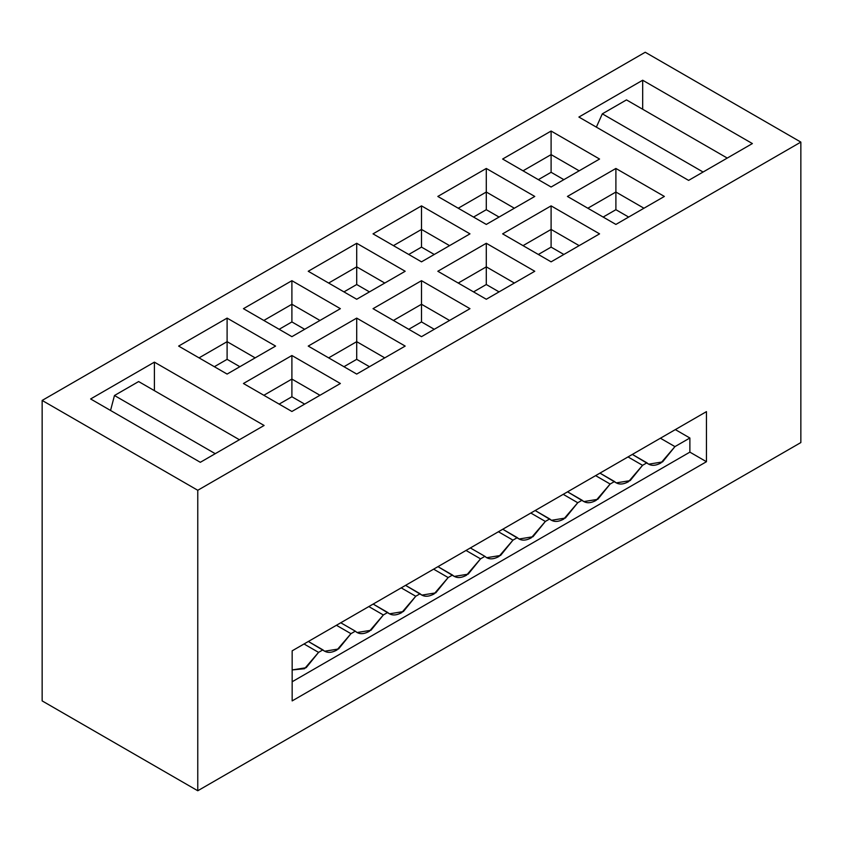 <?xml version="1.0" encoding="UTF-8"?>
<svg xmlns="http://www.w3.org/2000/svg" width="843" height="843" viewBox="0 0 843 843"><rect width="100%" height="100%" fill="white"/><g stroke="black" fill="none" stroke-linecap="round" stroke-linejoin="round"><path stroke-width="1.26" d="M645.232 52.245L800.85 142.098L800.85 442.564L800.85 142.098L197.768 490.278L197.768 790.755L800.85 442.564L197.768 790.755L42.15 700.902L42.15 400.436L645.232 52.245L42.15 400.436L42.15 700.902L197.768 790.755L197.768 490.278L42.15 400.436L197.768 490.278L800.85 142.098L645.232 52.245M703.094 172.025L602.323 113.837L596.359 127.135L602.323 113.837L703.094 172.025M727.256 158.073L626.486 99.895L602.323 113.837L626.486 99.895L727.256 158.073M675.338 429.603L689.88 438.002L689.88 452.133L706.455 461.711L706.455 411.637L706.455 461.711L292.163 700.902L292.163 650.828L706.455 411.637L292.163 650.828L292.163 700.902L706.455 461.711L689.88 452.133L292.163 681.755L689.88 452.133L689.88 438.002L675.338 429.603M660.406 438.223L674.948 446.611L689.88 438.002L674.948 446.611L660.406 438.223M535.157 510.531L551.459 520.289L565.368 518.045L577.75 502.734L563.208 494.335L577.75 502.734L582.091 500.226L567.55 491.827L583.862 501.585L597.771 499.33L610.153 484.03L595.611 475.631L610.153 484.03L614.494 481.522L599.953 473.123L616.254 482.881L630.164 480.626L642.556 465.325L628.014 456.927L642.556 465.325L646.897 462.818L632.355 454.419L648.657 464.177L662.566 461.922L674.948 446.611L660.923 462.965C655.116 466.137 650.438 466.084 646.897 462.818L642.556 465.325L628.52 481.669C622.714 484.841 618.035 484.799 614.494 481.522L610.153 484.03L596.127 500.373C590.311 503.545 585.643 503.503 582.091 500.226L577.75 502.734L563.725 519.077C557.918 522.249 553.24 522.207 549.699 518.93L535.157 510.531M530.816 513.039L545.358 521.438L549.699 518.93L545.358 521.438L531.322 537.781C525.516 540.964 520.837 540.911 517.296 537.634L512.955 540.142L498.93 556.485C493.113 559.668 488.445 559.615 484.894 556.338L480.552 558.846L466.527 575.2C460.721 578.372 456.042 578.319 452.501 575.042L448.16 577.55L434.124 593.904C428.318 597.076 423.639 597.023 420.099 593.757L415.757 596.254L401.732 612.608C395.915 615.78 391.247 615.727 387.696 612.461L383.354 614.968L369.329 631.312C363.523 634.484 358.844 634.442 355.303 631.165L350.962 633.673L336.926 650.016C331.12 653.188 326.441 653.146 322.901 649.869L318.559 652.377L304.534 668.72L292.268 669.943L306.178 667.688L318.559 652.377L304.017 643.978L318.559 652.377L322.901 649.869L308.359 641.47L324.66 651.228L338.57 648.973L350.962 633.673L336.42 625.274L350.962 633.673L355.303 631.165L357.063 632.524L370.973 630.269L383.354 614.968L368.812 606.57L383.354 614.968L387.696 612.461L373.154 604.062L389.466 613.82L403.375 611.565L415.757 596.254L401.215 587.866L415.757 596.254L420.099 593.757L405.557 585.358L421.858 595.116L435.768 592.861L448.16 577.55L433.618 569.162L448.16 577.55L452.501 575.042L437.96 566.654L454.261 576.412L468.171 574.157L480.552 558.846L466.01 550.447L480.552 558.846L484.894 556.338L486.664 557.708L500.573 555.453L512.955 540.142L498.413 531.743L512.955 540.142L517.296 537.634L502.755 529.235L519.056 539.004L532.966 536.749L545.358 521.438L530.816 513.039M110.549 410.467L114.469 395.504L138.631 381.552L239.401 439.74L138.631 381.552L114.469 395.504L110.549 410.467M470.352 547.95L484.894 556.338L470.352 547.95M340.762 622.766L355.303 631.165L340.762 622.766M215.239 453.682L114.469 395.504L215.239 453.682M421.5 280.687L469.972 308.675L421.5 336.663L373.027 308.675L421.5 280.687L421.5 304.26L449.561 320.456L421.5 304.26L421.5 280.687L373.027 308.675L421.5 336.663L469.972 308.675L421.5 280.687M356.705 243.279L405.177 271.267L356.705 299.254L308.232 271.267L356.705 243.279L356.705 266.852L384.766 283.048L356.705 266.852L356.705 243.279L308.232 271.267L356.705 299.254L405.177 271.267L356.705 243.279M486.295 243.279L534.768 271.267L486.295 299.254L437.823 271.267L486.295 243.279L486.295 266.852L514.356 283.048L486.295 266.852L486.295 243.279L437.823 271.267L486.295 299.254L534.768 271.267L486.295 243.279M421.5 205.871L469.972 233.859L421.5 261.836L373.027 233.859L421.5 205.871L421.5 229.433L449.561 245.64L421.5 229.433L421.5 205.871L373.027 233.859L421.5 261.836L469.972 233.859L421.5 205.871M356.705 318.106L405.177 346.083L356.705 374.071L308.232 346.083L356.705 318.106L356.705 341.668L384.766 357.875L356.705 341.668L356.705 318.106L308.232 346.083L356.705 374.071L405.177 346.083L356.705 318.106M291.899 280.687L340.372 308.675L291.899 336.663L243.437 308.675L291.899 280.687L291.899 304.26L319.961 320.456L291.899 304.26L291.899 280.687L243.437 308.675L291.899 336.663L340.372 308.675L291.899 280.687M551.101 131.044L599.563 159.032L551.101 187.02L502.628 159.032L551.101 131.044L551.101 154.617L579.162 170.813L551.101 154.617L551.101 131.044L502.628 159.032L551.101 187.02L599.563 159.032L551.101 131.044M615.896 168.463L664.368 196.44L615.896 224.428L567.423 196.44L615.896 168.463L615.896 192.025L643.957 208.232L615.896 192.025L615.896 168.463L567.423 196.44L615.896 224.428L664.368 196.44L615.896 168.463M752.377 143.563L688.605 180.391L578.899 117.051L642.682 80.233L752.377 143.563L642.682 80.233L578.899 117.051L688.605 180.391L752.377 143.563M486.295 224.428L437.823 196.44L486.295 168.463L534.768 196.44L486.295 224.428L534.768 196.44L486.295 168.463L437.823 196.44L486.295 224.428M551.101 261.836L502.628 233.859L551.101 205.871L599.563 233.859L551.101 261.836L599.563 233.859L551.101 205.871L502.628 233.859L551.101 261.836M154.395 362.142L264.101 425.473L200.318 462.301L90.623 398.96L154.395 362.142L154.395 390.667L154.395 362.142L90.623 398.96L200.318 462.301L264.101 425.473L154.395 362.142M227.104 374.071L178.632 346.083L227.104 318.106L275.577 346.083L227.104 374.071L275.577 346.083L227.104 318.106L178.632 346.083L227.104 374.071M291.899 411.479L243.437 383.502L291.899 355.514L340.372 383.502L291.899 411.479L340.372 383.502L291.899 355.514L243.437 383.502L291.899 411.479M393.439 320.456L421.5 304.26L421.5 321.931L434.25 329.297L421.5 321.931L421.5 304.26L393.439 320.456M328.644 283.048L356.705 266.852L356.705 284.523L369.455 291.889L356.705 284.523L356.705 266.852L328.644 283.048M458.234 283.048L486.295 266.852L486.295 284.523L499.056 291.889L486.295 284.523L486.295 266.852L458.234 283.048M393.439 245.64L421.5 229.433L421.5 247.115L434.25 254.47L421.5 247.115L421.5 229.433L393.439 245.64M328.644 357.875L356.705 341.668L356.705 359.339L369.455 366.705L356.705 359.339L356.705 341.668L328.644 357.875M263.838 320.456L291.899 304.26L291.899 321.931L304.66 329.297L291.899 321.931L291.899 304.26L263.838 320.456M523.039 170.813L551.101 154.617L551.101 172.288L563.851 179.654L551.101 172.288L551.101 154.617L523.039 170.813M587.834 208.232L615.896 192.025L615.896 209.696L628.646 217.062L615.896 209.696L615.896 192.025L587.834 208.232M642.682 109.242L642.682 80.233L642.682 109.242M458.234 208.232L486.295 192.025L486.295 168.463L486.295 192.025L514.356 208.232L486.295 192.025L458.234 208.232M523.039 245.64L551.101 229.433L551.101 205.871L551.101 229.433L579.162 245.64L551.101 229.433L523.039 245.64M199.043 357.875L227.104 341.668L227.104 318.106L227.104 341.668L255.166 357.875L227.104 341.668L199.043 357.875M263.838 395.283L291.899 379.076L291.899 355.514L291.899 379.076L319.961 395.283L291.899 379.076L263.838 395.283M408.75 329.297L421.5 321.931L408.75 329.297M343.944 291.889L356.705 284.523L343.944 291.889M473.545 291.889L486.295 284.523L473.545 291.889M408.75 254.47L421.5 247.115L408.75 254.47M343.944 366.705L356.705 359.339L343.944 366.705M279.149 329.297L291.899 321.931L279.149 329.297M538.34 179.654L551.101 172.288L538.34 179.654M603.135 217.062L615.896 209.696L603.135 217.062M473.545 217.062L486.295 209.696L486.295 192.025L486.295 209.696L499.056 217.062L486.295 209.696L473.545 217.062M538.34 254.47L551.101 247.115L551.101 229.433L551.101 247.115L563.851 254.47L551.101 247.115L538.34 254.47M214.354 366.705L227.104 359.339L227.104 341.668L227.104 359.339L239.865 366.705L227.104 359.339L214.354 366.705M279.149 404.113L291.899 396.758L291.899 379.076L291.899 396.758L304.66 404.113L291.899 396.758L279.149 404.113"/></g></svg>
